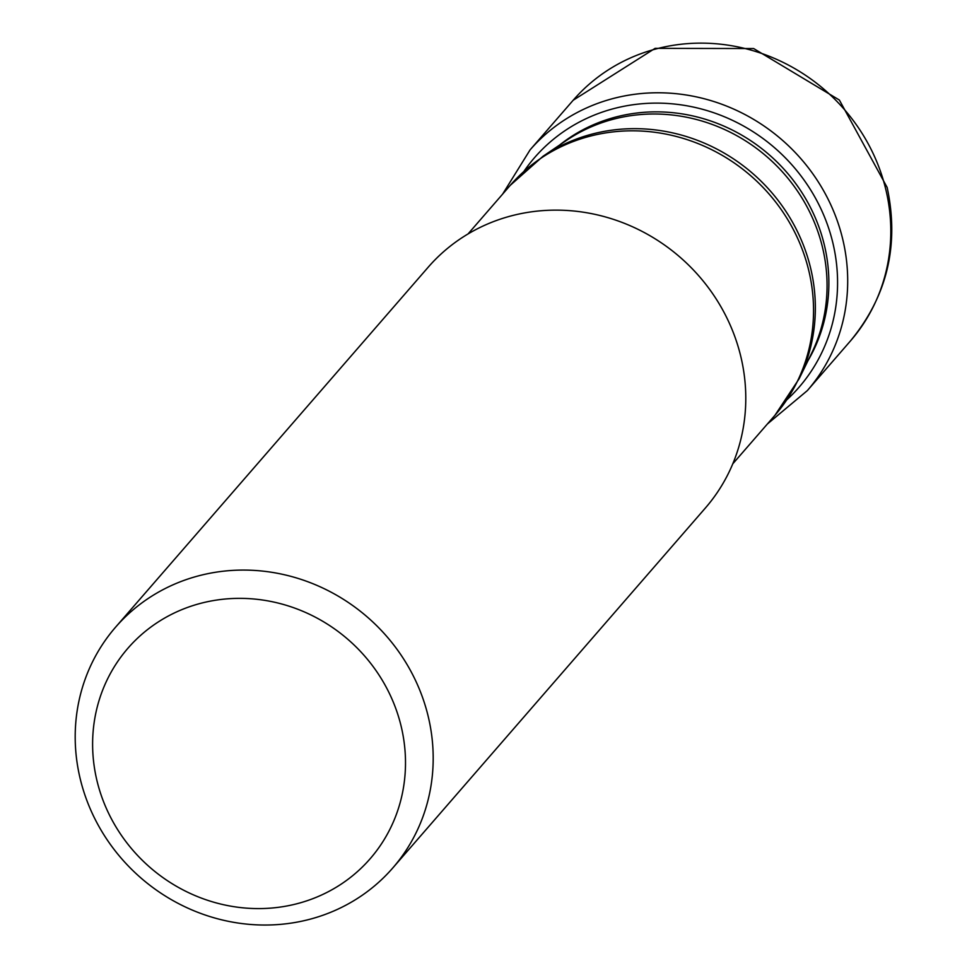 <?xml version="1.0" encoding="UTF-8"?>
<svg xmlns="http://www.w3.org/2000/svg" width="967" height="967" viewBox="0 0 967 967"><rect width="100%" height="100%" fill="white"/><g stroke="black" fill="none" stroke-linecap="round" stroke-linejoin="round"><path stroke-width="1.45" d="M428.429 717.369A183.585 172.73 -139 0 0 294.464 577.347A183.585 172.73 -139 0 0 115.581 627.184A183.585 172.73 -139 0 0 79.959 777.746A183.585 172.73 -139 0 0 213.925 917.768A183.585 172.73 -139 0 0 392.807 867.931A183.585 172.73 -139 0 0 428.429 717.369M401.341 727.087A160.462 150.973 -139 0 0 213.199 600.616A160.462 150.973 -139 0 0 96.773 779.861A160.462 150.973 -139 0 0 284.914 906.333A160.462 150.973 -139 0 0 401.341 727.087M115.581 627.184L428.176 267.23A183.585 172.73 41 0 1 607.058 217.406A183.585 172.73 41 0 1 741.024 357.427A183.585 172.73 41 0 1 705.402 507.989L392.807 867.931M787.005 399.649A175.124 164.777 -139 0 0 833.034 243.624A175.124 164.777 -139 0 0 696.458 107.76A175.124 164.777 -139 0 0 524.005 171.256M767.363 424.017L807.312 390.632A183.585 172.73 -139 0 0 842.934 240.07A183.585 172.73 -139 0 0 708.968 100.048A183.585 172.73 -139 0 0 530.085 149.873L502.622 194.113M530.085 149.873L573.189 100.242A183.585 172.73 41 0 1 752.072 50.405A183.585 172.73 41 0 1 886.038 190.426A183.585 172.73 41 0 1 850.416 340.988L807.312 390.632M542.983 156.303L566.324 140.493A167.388 157.488 41 0 1 566.36 140.469A167.388 157.488 41 0 1 822.724 248.301A167.388 157.488 41 0 1 822.796 248.628A167.388 157.488 41 0 1 811.543 353.402L799.141 378.762A174.882 164.535 -139 0 0 810.817 268.971A174.882 164.535 -139 0 0 542.983 156.303L510.238 185.35A175.317 164.946 41 0 1 681.058 137.761A175.317 164.946 41 0 1 808.992 271.473A175.317 164.946 41 0 1 774.978 415.254L732.756 463.858M807.965 360.703A166.953 157.077 -139 0 0 824.621 246.126A166.953 157.077 -139 0 0 824.537 245.799A166.953 157.077 -139 0 0 559.615 145.038M573.189 100.242L655.106 48.35L753.656 48.543L839.368 100.036L887.174 187.477C899.419 245.207 887.162 296.373 850.416 340.988M468.028 233.954L510.238 185.35M799.141 378.762L774.978 415.254"/></g></svg>
